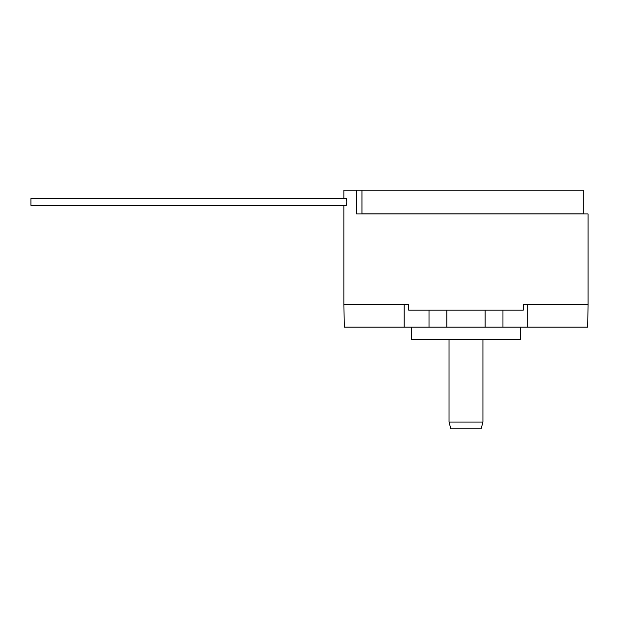<?xml version="1.0" encoding="UTF-8"?>
<svg xmlns="http://www.w3.org/2000/svg" width="619" height="619" viewBox="0 0 619 619"><rect width="100%" height="100%" fill="white"/><g stroke="black" fill="none" stroke-linecap="round" stroke-linejoin="round"><path stroke-width="0.93" d="M520.239 327.134L520.239 339.676L411.728 339.676L411.728 327.134M482.936 422.073L481.118 428.851L450.849 428.851L449.03 422.073L482.936 422.073L482.936 339.676M449.03 422.073L449.03 339.676M30.95 201.98L30.95 205.369L346.245 205.369L346.965 201.98L346.245 198.583L30.95 198.583L30.95 201.98M343.916 304.687L344.257 327.134L587.71 327.134L588.05 304.687L523.248 304.687L523.248 310.181L408.718 310.181L408.718 304.687L343.916 304.687L343.916 205.369M588.05 304.687L588.05 213.95L356.637 213.95L356.637 190.149L583.299 190.149L583.299 213.88L361.96 213.88L361.96 190.149M343.916 198.583L343.916 190.149L356.637 190.149M446.833 327.134L446.833 310.181M485.134 327.134L485.134 310.181M393.537 213.88L371.439 213.88M588.05 213.95L530.622 213.88M429.013 327.134L429.013 310.181M502.953 327.134L502.953 310.181M527.814 327.134L527.814 304.687M404.153 327.134L404.153 304.687"/></g></svg>
